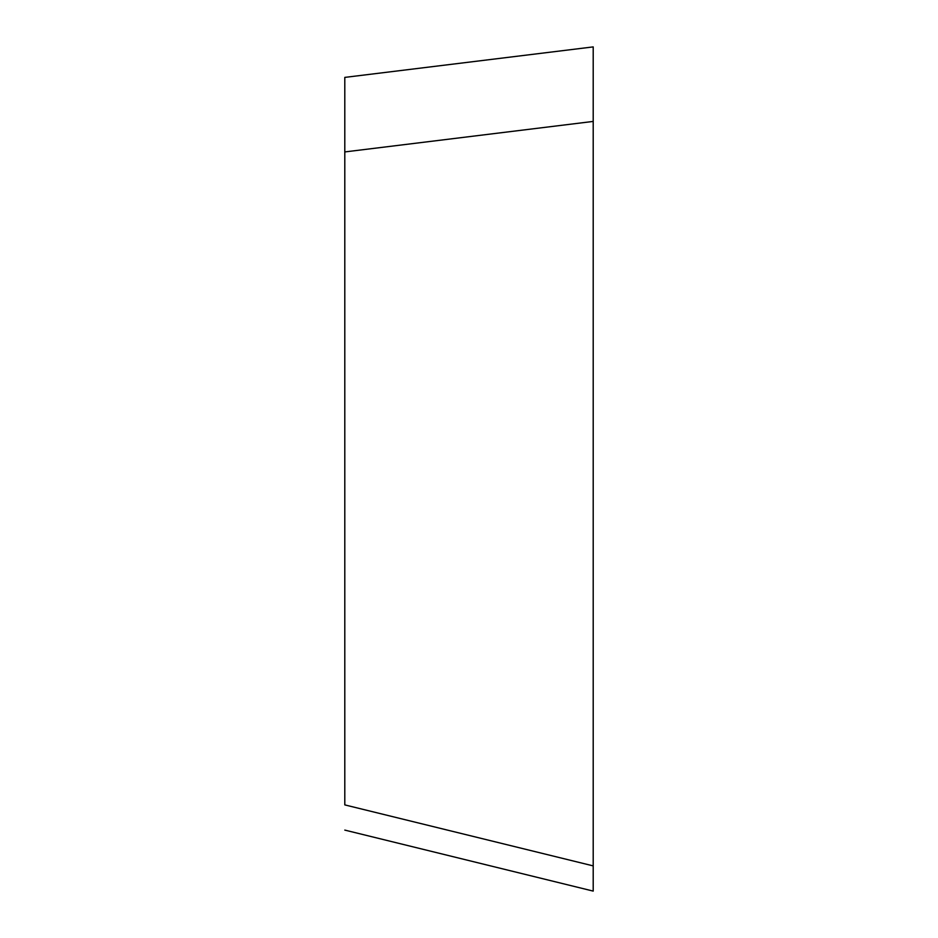 <?xml version="1.0" encoding="UTF-8"?>
<svg xmlns="http://www.w3.org/2000/svg" width="938" height="938" viewBox="0 0 938 938"><rect width="100%" height="100%" fill="white"/><g stroke="black" fill="none" stroke-linecap="round" stroke-linejoin="round"><path stroke-width="1.41" d="M593.203 865.891L593.203 121.424L593.203 891.1L593.203 865.891L593.203 891.1L593.203 865.891L344.797 804.898L344.797 77.397L593.203 46.9L593.203 344.738M593.203 46.9L593.203 121.424L344.797 151.933M344.797 830.095L593.203 891.1"/></g></svg>
